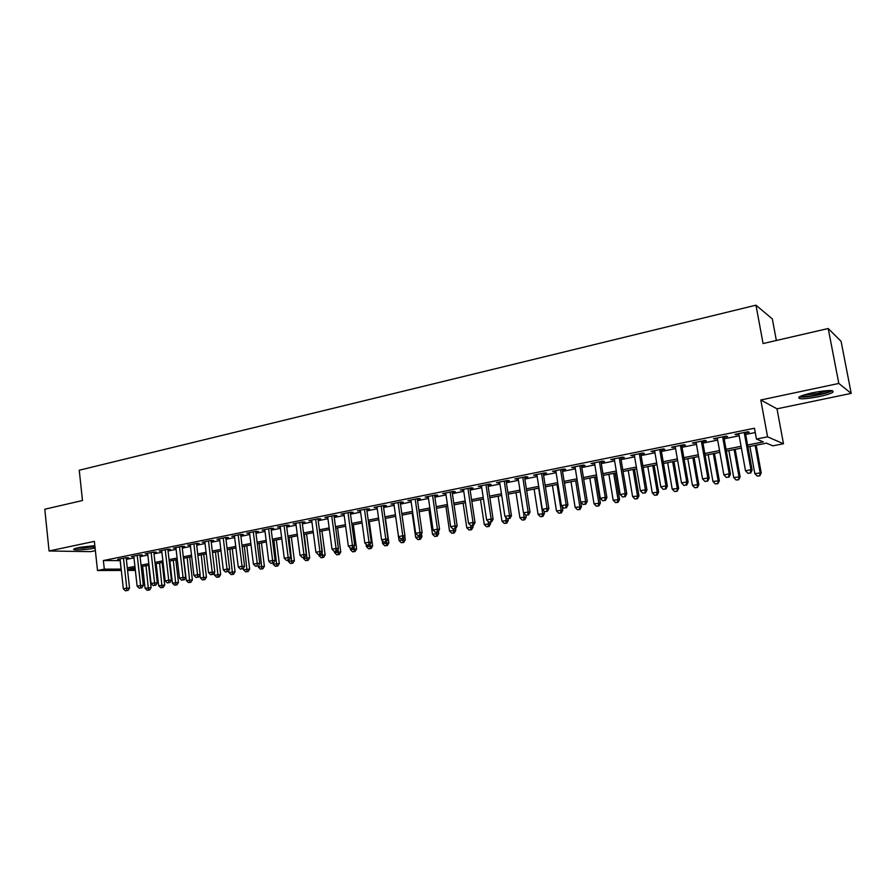 <?xml version="1.0" encoding="UTF-8"?>
<svg xmlns="http://www.w3.org/2000/svg" width="896" height="896" viewBox="0 0 896 896"><rect width="100%" height="100%" fill="white"/><g stroke="black" fill="none" stroke-linecap="round" stroke-linejoin="round"><path stroke-width="1.34" d="M94.842 545.675L78.344 547.624L73.942 548.99C71.299 550.592 86.173 549.942 95.11 548.083M818.754 396.682C825.586 395.226 830.234 393.781 832.709 392.358C834.658 389.816 828.061 389.917 812.907 392.683C806.098 394.162 801.506 395.595 799.131 396.973C797.283 399.504 803.824 399.403 818.754 396.682M142.957 569.419L141.568 569.688M776.35 340.48L772.33 318.931L755.966 305.178L79.251 470.232L82.477 500.528L44.8 509.219L49.067 550.984L90.686 551.645L95.379 550.67M755.966 305.178L763.078 343.549L828.206 328.518L841.098 341.354L851.2 393.378L838.813 383.443L760.794 399.997L767.57 436.845L783.485 443.755L772.878 445.838L766.427 443.173L747.902 446.835M760.794 399.997L777 408.822L851.2 393.378M777 408.822L783.485 443.755M828.206 328.518L838.813 383.443M126.235 558.219L128.632 557.738L125.866 557.704L117.667 559.362L120.109 559.384M139.978 555.442L142.397 554.949L139.653 554.915L131.365 556.595L133.829 556.618M153.866 552.63L156.318 552.138L153.597 552.093L145.208 553.784L147.717 553.829M167.922 549.786L170.397 549.282L167.709 549.237L159.23 550.95L161.762 550.995M182.146 546.907L184.643 546.403L181.989 546.347L173.398 548.083L175.963 548.139M196.526 544.006L199.069 543.491L196.437 543.413L187.746 545.171L190.344 545.238M211.086 541.061L213.651 540.534L211.053 540.456L202.261 542.237L204.893 542.315L204.814 541.722L208.51 572.634L214.794 571.928L211.019 540.467M225.826 538.082L228.413 537.555L225.848 537.466L216.944 539.258L219.61 539.336M240.733 535.058L243.354 534.531L240.811 534.43L231.806 536.256L234.506 536.323M255.819 532.011L258.474 531.474L255.965 531.362L246.859 533.21L249.581 533.277M271.096 528.92L273.784 528.382L271.309 528.259L262.08 530.118L264.835 530.186M286.552 525.795L289.274 525.246L286.832 525.112L277.491 527.005L280.28 527.061M302.198 522.626L304.954 522.077L302.546 521.931L293.093 523.846L295.915 523.902M318.035 519.422L320.835 518.862L318.461 518.706L308.885 520.643L311.752 520.699M334.074 516.186L336.907 515.614L334.566 515.446L324.878 517.406L327.779 517.451M350.314 512.893L353.181 512.322L350.874 512.142L341.062 514.125L344.008 514.17M366.755 509.578L369.656 508.984L367.394 508.794L357.459 510.81L360.438 510.854M383.41 506.206L386.344 505.613L384.126 505.411L374.058 507.45L377.082 507.483M400.277 502.79L403.245 502.197L401.072 501.973L390.88 504.045L393.926 504.078M417.357 499.341L420.37 498.725L418.23 498.501L407.904 500.595L411.006 500.629M434.661 495.835L437.707 495.219L435.613 494.984L425.163 497.101L428.288 497.123M452.189 492.296L455.28 491.669L453.23 491.411L442.635 493.562L445.805 493.584M469.941 488.701L473.077 488.074L471.072 487.805L460.331 489.978L463.557 490M487.928 485.061L491.109 484.422L489.149 484.142L478.274 486.349L481.533 486.36M506.162 481.376L509.376 480.726L507.472 480.435L496.451 482.664L499.755 482.675M524.63 477.646L527.89 476.986L526.042 476.672L514.864 478.934L518.224 478.934M543.357 473.861L546.661 473.189L544.858 472.864L533.534 475.16L536.928 475.16M562.33 470.019L565.678 469.336L563.931 469L552.451 471.318L555.901 471.318M581.56 466.133L584.954 465.438L583.262 465.08L571.626 467.443L575.12 467.432M601.059 462.19L604.498 461.485L602.862 461.115L591.069 463.501L594.608 463.49M620.816 458.192L624.31 457.486L622.731 457.094L610.781 459.514L614.365 459.491M640.864 454.138L644.392 453.421L642.88 453.006L630.762 455.47L634.402 455.437M661.181 450.027L664.765 449.299L663.32 448.874L651.022 451.36L654.718 451.338M681.789 445.861L685.429 445.122L684.04 444.674L671.574 447.205L675.315 447.171M702.688 441.627L706.384 440.888L705.062 440.418L692.406 442.982L696.214 442.938M723.89 437.338L727.63 436.587L726.376 436.106L713.552 438.704L717.405 438.648M747.578 445.021L763.325 441.896L756.437 439.062L754.466 428.232L103.376 560.549L120.243 560.65M126.37 559.406L133.974 557.872M140.101 556.64L147.851 555.072M154 553.829L161.896 552.238M168.067 550.995L176.109 549.371M182.28 548.128L190.49 546.47M196.672 545.227L205.038 543.536M211.232 542.293L219.755 540.568M225.971 539.314L234.651 537.566M240.89 536.312L249.738 534.52M255.976 533.266L265.003 531.44M271.253 530.186L280.448 528.326M286.709 527.061L296.083 525.168M302.366 523.902L311.92 521.976M318.203 520.71L327.947 518.739M334.253 517.474L344.176 515.469M350.493 514.192L360.618 512.154M366.934 510.877L377.261 508.794M383.6 507.517L394.117 505.389M400.467 504.112L411.186 501.95M417.547 500.662L428.49 498.456M434.851 497.179L446.006 494.928M452.39 493.64L463.758 491.344M470.142 490.056L481.746 487.715M488.141 486.427L499.968 484.042M506.374 482.742L518.437 480.312M524.843 479.024L537.152 476.538M543.57 475.238L556.114 472.707M562.554 471.408L575.344 468.832M581.784 467.533L594.843 464.901M601.294 463.602L614.6 460.914M621.062 459.614L634.637 456.87M641.099 455.571L654.965 452.771M661.427 451.461L675.562 448.616M682.046 447.306L696.472 444.394M702.946 443.094L717.662 440.115M724.158 438.816L739.178 435.781M745.662 434.47L755.25 432.533M745.394 432.992L749.19 432.23L748.003 431.726L734.989 434.358L738.909 434.302M121.318 570.438L97.507 570.517L94.382 541.363L49.067 550.984M97.507 570.517L104.306 569.162L121.173 569.117M103.376 560.549L104.306 569.162M756.437 439.062L767.57 436.845M135.363 570.394L127.59 570.416M135.083 567.862L128.71 569.117L135.218 569.106M141.501 569.094L142.923 569.094M741.406 448.123L726.354 451.091M719.858 452.379L705.107 455.291M698.611 456.568L684.152 459.424M677.667 460.712L663.499 463.501M657.014 464.789L643.126 467.533M636.653 468.81L623.045 471.498M616.571 472.774L603.232 475.406M596.77 476.683L583.699 479.27M577.237 480.536L564.424 483.067M557.973 484.344L545.406 486.83M538.966 488.096L526.646 490.526M520.218 491.803L508.133 494.189M501.715 495.454L489.866 497.795M483.459 499.061L471.834 501.357M465.438 502.622L454.048 504.874M447.653 506.128L436.475 508.334M430.102 509.6L419.138 511.762M412.776 513.016L402.024 515.144M395.674 516.398L385.123 518.482M378.784 519.736L368.446 521.774M362.107 523.029L351.971 525.022M345.643 526.277L335.698 528.237M329.381 529.491L319.626 531.418M313.32 532.661L303.755 534.554M297.461 535.786L288.075 537.645M281.803 538.888L272.586 540.702M266.325 541.946L257.286 543.726M251.037 544.958L242.166 546.706M235.928 547.938L227.237 549.662M221.01 550.894L212.475 552.574M206.259 553.806L197.893 555.453M191.688 556.685L183.478 558.298M177.285 559.518L169.232 561.12M163.061 562.33L155.142 563.898M148.994 565.107L141.232 566.642M127.31 567.896L134.915 566.395M141.064 565.174L148.826 563.64M154.974 562.419L162.882 560.851M169.053 559.63L177.117 558.029M183.299 556.808L191.509 555.184M197.714 553.952L206.08 552.294M212.296 551.062L220.819 549.371M227.046 548.139L235.749 546.414M241.976 545.182L250.846 543.424M257.096 542.192L266.123 540.4M272.395 539.157L281.602 537.331M287.874 536.088L297.259 534.229M303.554 532.986L313.118 531.093M319.413 529.838L329.168 527.912M335.485 526.658L345.43 524.686M351.747 523.432L361.883 521.427M368.222 520.173L378.56 518.123M384.899 516.869L395.438 514.774M401.8 513.52L412.541 511.392M418.914 510.126L429.867 507.965M436.24 506.699L447.406 504.482M453.802 503.216L465.192 500.965M471.587 499.688L483.202 497.392M489.608 496.126L501.458 493.774M507.875 492.509L519.949 490.112M526.378 488.835L538.698 486.394M545.138 485.128L557.704 482.63M564.144 481.354L576.968 478.822M583.419 477.534L596.49 474.947M602.952 473.67L616.28 471.027M622.754 469.75L636.362 467.051M642.835 465.763L656.712 463.019M663.197 461.731L677.354 458.931M683.838 457.643L698.298 454.776M704.782 453.499L719.533 450.576M726.029 449.288L741.07 446.309M120.154 560.661L121.083 569.128M736.086 434.134L736.221 434.851M714.717 438.469L714.84 439.174M693.65 442.736L693.773 443.43M672.874 446.936L672.997 447.63M652.389 451.091L652.512 451.774M632.195 455.179L632.307 455.862M612.27 459.211L612.394 459.894M592.626 463.187L592.738 463.87M573.25 467.118L573.35 467.79M554.131 470.982L554.232 471.654M535.259 474.802L535.371 475.474M516.656 478.576L516.757 479.237M498.288 482.294L498.389 482.955M480.155 485.968L480.256 486.618M462.269 489.586L462.37 490.235M444.618 493.158L444.707 493.808M427.19 496.686L427.28 497.336M409.976 500.17L410.077 500.808M392.997 503.608L393.086 504.246M376.219 507.013L376.309 507.64M359.666 510.362L359.744 510.989M343.302 513.677L343.392 514.304M327.152 516.947L327.242 517.563M311.203 520.173L311.282 520.789M295.445 523.365L295.523 523.981M279.877 526.523L279.955 527.128M264.499 529.637L264.578 530.242M249.312 532.706L249.379 533.31M234.304 535.752L234.371 536.346M219.464 538.754L219.542 539.347M744.195 432.499L750.96 469.75L745.506 470.781L738.774 433.597M745.27 432.275L752.136 470.109L750.96 469.75L750.176 472.954L748.003 473.368L750.176 472.954M750.646 473.099L752.136 470.109M745.506 470.781L748.003 473.368M749.874 446.443L754.802 473.57L761.23 472.909L756.168 445.2M759.349 475.675L757.221 476.078L759.797 475.81L760.122 472.562L755.16 445.402M757.221 476.078L754.802 473.57M761.23 472.909L759.797 475.81M830.693 390.51C829.192 391.821 824.97 393.221 818.048 394.733C809.099 396.491 803.286 396.984 800.632 396.211M803.186 395.237L817.667 393.557L827.926 390.544M799.21 396.928C803.029 397.432 809.435 396.782 818.418 394.99C825.194 393.523 829.819 392.09 832.272 390.667L832.294 390.656M94.942 546.515L83.149 548.139L76.126 548.15M79.654 547.355L94.259 545.698M75.051 548.475L94.965 546.762M722.624 436.867L729.243 473.861L723.867 474.88L717.282 437.942M723.766 436.632L730.486 474.208L729.243 473.861L728.504 477.042L726.354 477.456L728.504 477.042M728.997 477.176L730.486 474.208M723.867 474.88L726.354 477.456M701.355 441.168L707.84 477.926L702.542 478.934L696.091 442.243M702.565 440.922L709.162 478.251L707.84 477.926L707.134 481.074L705.006 481.477L707.134 481.074M707.661 481.208L709.162 478.251M702.542 478.934L705.006 481.477M680.389 445.413L686.739 481.925L681.52 482.922L675.192 446.466M681.666 445.155L688.128 482.238L686.739 481.925L686.067 485.05L683.973 485.442L686.067 485.05M686.616 485.173L688.128 482.238M681.52 482.922L683.973 485.442M659.714 449.602L665.941 485.867L660.789 486.853L654.595 450.643M661.069 449.333L667.386 486.17L665.941 485.867L665.302 488.97L663.242 489.362L665.302 488.97M665.874 489.082L667.386 486.17M660.789 486.853L663.242 489.362M728.885 450.587L733.723 477.534L740.141 476.874L735.179 449.344M738.226 479.629L736.131 480.021L738.696 479.763L738.965 476.549L734.104 449.557M736.131 480.021L733.723 477.534M740.141 476.874L738.696 479.763M708.198 454.675L712.936 481.443L719.342 480.782L714.482 453.432M717.405 483.526L715.333 483.918L717.898 483.65L718.099 480.469L713.339 453.667M715.333 483.918L712.936 481.443M719.342 480.782L717.898 483.65M687.792 458.707L692.429 485.296L698.835 484.635L694.075 457.464M696.853 487.379L694.814 487.76L697.379 487.491L697.525 484.344L692.866 457.71M694.814 487.76L692.429 485.296M698.835 484.635L697.379 487.491M667.654 462.683L672.213 489.104L678.608 488.432L673.938 461.44M676.603 491.165L674.587 491.546L677.152 491.277L677.242 488.163L672.661 461.698M674.587 491.546L672.213 489.104M678.608 488.432L677.152 491.277M639.33 453.734L645.434 489.765L640.349 490.728L634.278 454.754M640.741 453.443L646.946 490.034L645.434 489.765L644.818 492.834L642.79 493.214L644.818 492.834M645.422 492.946L646.946 490.034M640.349 490.728L642.79 493.214M647.808 466.603L652.266 492.856L658.65 492.184L654.08 465.371M656.611 494.906L654.629 495.286L657.182 495.006L656.611 494.906L657.227 491.926L652.747 465.629M654.629 495.286L652.266 492.856M658.65 492.184L657.182 495.006M619.237 457.8L625.206 493.595L620.2 494.547L614.253 458.808M620.704 457.498L626.786 493.864L625.206 493.595L624.624 496.642L622.619 497.022L624.624 496.642M625.251 496.742L626.786 493.864M620.2 494.547L622.619 497.022M628.219 470.478L632.587 496.563L638.971 495.891L634.48 469.235M636.899 498.602L634.939 498.971L637.493 498.691L636.899 498.602L637.482 495.645L633.091 469.515M634.939 498.971L632.587 496.563M638.971 495.891L637.493 498.691M599.413 461.81L605.27 497.381L600.32 498.322L594.496 462.806M600.947 461.507L606.894 497.627L605.27 497.381L604.71 500.405L602.739 500.774L604.71 500.405M605.371 500.494L606.894 497.627M600.32 498.322L602.739 500.774M608.888 474.286L613.178 500.214L619.55 499.542L615.149 473.054M617.456 502.242L615.518 502.6L618.072 502.331L617.456 502.242L618.005 499.307L613.693 473.346M615.518 502.6L613.178 500.214M619.55 499.542L618.072 502.331M570.998 481.768L575.131 507.371L581.482 506.699L575.008 466.76M583.117 504.47L585.749 504.19L583.117 504.47L580.72 502.04L587.283 501.346L581.448 465.45M579.858 465.774L585.592 501.11L585.066 504.101M585.749 504.19L587.283 501.346M589.814 478.061L594.026 503.821L600.387 503.138L596.075 476.818M598.259 505.837L596.355 506.184L598.898 505.915L598.259 505.837L598.786 502.925L594.563 477.12M596.355 506.184L594.026 503.821M600.387 503.138L598.898 505.915M560.571 469.683L566.194 504.795L561.389 505.702L555.789 470.646M562.218 469.347L567.941 505.008L566.194 504.795L565.701 507.763L563.774 508.122L565.701 507.763M566.395 507.842L567.941 505.008M561.389 505.702L563.774 508.122M579.331 509.376L577.45 509.723L579.992 509.454L579.331 509.376L579.824 506.486L575.68 480.85M577.45 509.723L575.131 507.371M581.482 506.699L579.992 509.454M541.542 473.536L547.053 508.424L542.304 509.32L536.827 474.488M543.245 473.189L548.856 508.626L547.053 508.424L546.582 511.37L544.69 511.728L546.582 511.37M547.31 511.448L548.856 508.626M542.304 509.32L544.69 511.728M552.429 485.442L556.472 510.888L562.822 510.205L562.24 506.565M560.638 512.87L558.79 513.218L561.322 512.949L560.638 512.87L561.12 510.014L557.054 484.523M558.79 513.218L556.472 510.888M562.822 510.205L561.322 512.949M522.771 477.333L528.17 512.008L523.488 512.893L518.112 478.274M524.53 476.974L530.029 512.198L528.17 512.008L527.733 514.92L525.851 515.278L527.733 514.92M528.472 514.998L530.029 512.198M523.488 512.893L525.851 515.278M534.106 489.059L538.07 514.349L544.398 513.666L543.984 511.011M542.203 516.331L540.366 516.667L542.898 516.398L542.203 516.331L542.651 513.486L538.664 488.163M540.366 516.667L538.07 514.349M544.398 513.666L542.898 516.398M504.246 481.085L509.544 515.536L504.918 516.41L499.654 482.014M506.061 480.715L511.448 515.715L509.544 515.536L509.13 518.437L507.282 518.784L509.13 518.437M509.891 518.504L511.448 515.715M504.918 516.41L507.282 518.784M516.006 492.632L519.904 517.765L526.221 517.082L525.941 515.29M523.992 519.736L522.189 520.072L524.72 519.792L523.992 519.736L523.846 513.251M522.189 520.072L519.904 517.765M526.221 517.082L524.72 519.792M498.154 496.16L501.962 521.136L508.278 520.453L508.032 518.851M506.027 523.096L504.246 523.432L506.766 523.152L506.027 523.096L505.994 517.496M504.246 523.432L501.962 521.136M508.278 520.453L506.766 523.152M480.514 499.643L484.266 524.474L490.56 523.79L490.325 522.189M488.286 526.422L486.528 526.747L489.048 526.467L488.286 526.422L488.365 521.662M486.528 526.747L484.266 524.474M490.56 523.79L489.048 526.467M485.968 484.781L491.154 519.019L486.606 519.893L481.432 485.699M487.838 484.411L493.114 519.187L491.154 519.019L490.762 521.898L488.947 522.245L490.762 521.898M491.546 521.954L493.114 519.187M486.606 519.893L488.947 522.245M467.936 488.443L473.021 522.469L468.518 523.32L463.456 489.339M469.84 488.051L475.026 522.614L473.021 522.469L472.651 525.314L470.848 525.65L472.651 525.314M473.458 525.37L475.026 522.614M468.518 523.32L470.848 525.65M450.128 492.038L455.112 525.862L450.677 526.702L445.715 492.934M452.088 491.646L457.162 525.997L455.112 525.862L454.776 528.685L452.995 529.021L454.776 528.685M455.594 528.741L457.162 525.997M450.677 526.702L452.995 529.021M463.109 503.082L466.782 527.766L473.077 527.072L472.842 525.493M470.781 529.693L469.045 530.018L471.554 529.749L470.781 529.693L470.938 525.661M469.045 530.018L466.782 527.766M473.077 527.072L471.554 529.749M432.555 495.6L437.45 529.211L433.059 530.04L428.198 496.485M434.571 495.197L439.544 529.334L437.45 529.211L437.125 532.022L435.378 532.347L437.125 532.022M437.965 532.067L439.544 529.334M433.059 530.04L435.378 532.347M445.928 506.475L449.523 531.003L455.806 530.32L455.571 528.741M453.488 532.93L451.774 533.254L454.283 532.974L453.488 532.93L453.656 529.066M451.774 533.254L449.523 531.003M455.806 530.32L454.283 532.974M415.206 499.117L420 532.515L415.677 533.344L410.906 499.99M417.267 498.702L422.139 532.638L420 532.515L419.709 535.304L417.973 535.629L419.709 535.304M420.56 535.349L422.139 532.638M415.677 533.344L417.973 535.629M428.949 509.824L432.488 534.218L438.749 533.523L438.424 531.272M436.419 536.133L434.717 536.446L437.226 536.166L436.419 536.133L436.565 532.325M434.717 536.446L432.488 534.218M438.749 533.523L437.226 536.166M398.093 502.578L402.786 535.786L398.518 536.592L393.837 503.44M400.187 502.152L404.97 535.886L402.786 535.786L402.517 538.552L400.803 538.866L402.517 538.552M403.39 538.586L404.97 535.886M398.518 536.592L400.803 538.866M412.194 513.139L415.654 537.376L421.915 536.693L421.49 533.747M419.552 539.28L417.883 539.594L420.392 539.314L419.552 539.28L419.686 535.506M417.883 539.594L415.654 537.376M421.915 536.693L420.392 539.314M381.181 506.005L385.784 539.011L381.573 539.806L376.992 506.856M383.32 505.568L388.013 539.101L385.784 539.011L385.538 541.755L383.846 542.069L385.538 541.755M386.422 541.778L388.013 539.101M381.573 539.806L383.846 542.069M395.64 516.398L399.034 540.512L405.283 539.818L404.779 536.222M402.909 542.405L401.251 542.707L403.749 542.427L402.909 542.405L403.021 538.653M401.251 542.707L399.034 540.512M405.283 539.818L403.749 542.427M364.493 509.387L369.006 542.192L364.84 542.987L360.349 510.227M366.677 508.939L371.269 542.27L369.006 542.192L368.771 544.914L367.114 545.227L368.771 544.914M369.678 544.936L371.269 542.27M364.84 542.987L367.114 545.227M382.178 540.411L382.626 543.592L388.864 542.909L385.437 518.414M386.467 545.474L384.832 545.787L387.33 545.507L386.467 545.474L386.534 541.598M384.832 545.787L382.626 543.592M388.864 542.909L387.33 545.507M348.006 512.725L352.442 545.339L348.331 546.112L343.918 513.554M350.235 512.277L354.738 545.406L352.442 545.339L352.229 548.038L350.582 548.341L352.229 548.038M353.147 548.061L354.738 545.406M348.331 546.112L350.582 548.341M366.072 544.197L366.408 546.65L372.635 545.955L369.275 521.606M370.216 548.52L368.603 548.822L371.101 548.542L370.216 548.52L370.194 544.074M368.603 548.822L366.408 546.65M372.635 545.955L371.101 548.542M331.733 516.018L336.078 548.442L332.013 549.214L327.69 516.835M333.995 515.558L338.408 548.498L336.078 548.442L335.888 551.118L334.264 551.421L335.888 551.118M336.818 551.141L338.408 548.498M332.013 549.214L334.264 551.421M350.168 547.926L350.403 549.662L356.608 548.968L353.315 524.765M354.178 551.522L352.587 551.824L355.074 551.544L354.178 551.522L354.066 546.538M352.587 551.824L350.403 549.662M356.608 548.968L355.074 551.544M315.661 519.277L319.917 551.51L315.907 552.261L311.674 520.083M317.957 518.806L322.291 551.555L319.917 551.51L319.749 554.165L318.136 554.467L319.749 554.165M320.701 554.176L322.291 551.555M315.907 552.261L318.136 554.467M299.779 522.491L303.957 554.534L299.992 555.285L295.837 523.286M302.12 522.021L306.365 554.568L303.957 554.534L303.8 557.166L302.221 557.469L303.8 557.166M304.774 557.178L306.365 554.568M299.992 555.285L302.221 557.469M284.099 525.661L288.187 557.525L284.278 558.264L280.202 526.456M286.474 525.179L290.64 557.547L288.187 557.525L288.064 560.134L286.496 560.437L288.064 560.134M289.038 560.146L290.64 557.547M284.278 558.264L286.496 560.437M334.421 551.432L334.578 552.642L340.771 551.947L337.546 527.878M338.33 554.49L336.75 554.781L339.237 554.501L338.33 554.49L338.128 548.979M336.75 554.781L334.578 552.642M340.771 551.947L339.237 554.501M318.797 554.478L318.942 555.576L325.136 554.882L321.955 530.958M322.672 557.424L321.115 557.715L323.59 557.435L322.672 557.424L319.738 531.395M321.115 557.715L318.942 555.576M325.136 554.882L323.59 557.435M303.374 557.446L303.509 558.488L309.68 557.794L306.566 533.994M307.194 560.314L305.659 560.605L308.134 560.325L307.194 560.314L304.304 534.442M305.659 560.605L303.509 558.488M309.68 557.794L308.134 560.325M268.61 528.797L272.619 560.47L268.755 561.21L264.768 529.581M271.018 528.315L275.106 560.493L272.619 560.47L272.507 563.069L270.962 563.36L272.507 563.069M273.504 563.08L275.106 560.493M268.755 561.21L270.962 563.36M288.109 560.325L288.243 561.355L294.403 560.661L291.346 536.995M291.906 563.181L290.394 563.461L292.858 563.181L291.906 563.181L289.05 537.454M290.394 563.461L288.243 561.355M294.403 560.661L292.858 563.181M253.299 531.899L257.242 563.394L253.422 564.122L249.502 532.672M255.741 531.406L259.75 563.405L257.242 563.394L257.141 565.97L255.618 566.261L257.141 565.97M260.389 569.072L262.853 568.792L260.389 569.072L258.261 567L259.75 563.405M253.422 564.122L255.618 566.261M273.034 563.17L273.168 564.189L279.317 563.494L276.315 539.963M276.808 566.003L275.307 566.283L277.76 566.003L276.808 566.003L273.986 540.422M275.307 566.283L273.168 564.189M279.317 563.494L277.76 566.003M238.179 534.968L242.043 566.272L238.269 566.989L234.427 535.718M240.654 534.464L244.586 566.283L242.043 566.272L241.965 568.837L240.453 569.117L241.965 568.837M242.984 568.837L244.586 566.283M238.269 566.989L240.453 569.117M258.261 567L264.398 566.306L261.453 542.898M261.878 568.803L259.101 543.368M264.398 566.306L262.853 568.792M223.238 537.992L227.024 569.128L223.306 569.834L219.531 538.742M225.747 537.477L229.6 569.117L227.024 569.128L226.968 571.67L225.478 571.95L226.968 571.67M227.998 571.659L229.6 569.117M223.306 569.834L225.478 571.95M243.354 568.243L243.533 569.766L249.659 569.072L246.77 545.798M247.128 571.558L245.661 571.838L248.102 571.558L247.128 571.558L244.384 546.269M245.661 571.838L243.533 569.766M249.659 569.072L248.102 571.558M208.477 540.982L212.195 571.939L212.15 574.459L210.672 574.739L212.15 574.459M213.192 574.448L214.794 571.928M208.51 572.634L210.672 574.739M193.894 543.928L197.534 574.717L193.894 575.411L190.277 544.667M196.459 543.413L200.166 574.694L197.534 574.717L197.512 577.226L196.056 577.494L197.512 577.226M198.565 577.214L200.166 574.694M193.894 575.411L196.056 577.494M179.48 546.851L183.053 577.461L179.458 578.144L175.896 547.579M182.078 546.347L185.707 577.438L183.053 577.461L183.042 579.958L181.597 580.227L183.042 579.958M184.106 579.936L185.707 577.438M179.458 578.144L181.597 580.227M228.738 570.494L228.984 572.51L235.088 571.816L232.254 548.666M232.546 574.291L231.09 574.56L233.531 574.28L232.546 574.291L229.835 549.147M231.09 574.56L228.984 572.51M235.088 571.816L233.531 574.28M214.29 572.712L214.592 575.21L220.685 574.515L217.907 551.499M218.131 576.99L216.698 577.259L219.128 576.979L218.131 576.99L215.454 551.981M216.698 577.259L214.592 575.21M220.685 574.515L219.128 576.979M200.021 574.93L200.368 577.886L206.45 577.192L203.728 554.299M203.885 579.656L202.462 579.925L204.893 579.645L203.885 579.656L201.242 554.792M202.462 579.925L200.368 577.886M206.45 577.192L204.893 579.645M165.234 549.73L168.728 580.182L165.178 580.854L161.694 550.446M167.854 549.237L171.416 580.138L168.728 580.182L168.739 582.646L167.317 582.915L168.739 582.646M169.814 582.635L171.416 580.138M165.178 580.854L167.317 582.915M183.702 558.253L186.312 580.541L192.382 579.846L189.706 557.077M189.795 582.288L188.395 582.557L190.826 582.277L189.795 582.288L187.197 557.57M188.395 582.557L186.312 580.541M192.382 579.846L190.826 582.277M151.144 552.586L154.582 582.859L151.066 583.531L147.65 553.291M153.81 552.093L157.293 582.814L154.582 582.859L154.605 585.323L153.194 585.581L154.605 585.323M155.691 585.301L157.293 582.814M151.066 583.531L153.194 585.581M169.859 560.986L172.413 583.15L178.461 582.456L175.84 559.81M175.874 584.898L174.485 585.155L176.904 584.875L175.874 584.898L173.309 560.314M174.485 585.155L172.413 583.15M178.461 582.456L176.904 584.875M137.234 555.408L140.594 585.514L137.122 586.174L133.773 556.102M139.91 554.915L143.338 585.469L140.594 585.514L140.627 587.955L139.238 588.213L140.627 587.955M141.725 587.933L143.338 585.469M137.122 586.174L139.238 588.213M156.162 563.696L158.67 585.738L164.707 585.043L162.131 562.52M162.098 587.474L160.731 587.731L163.15 587.451L162.098 587.474L159.566 563.024M160.731 587.731L158.67 585.738M164.707 585.043L163.15 587.451M123.469 558.197L126.773 588.134L123.334 588.795L120.053 558.88M126.179 557.715L129.539 588.078L126.773 588.134L126.818 590.554L125.451 590.822L126.818 590.554M127.926 590.531L129.539 588.078M123.334 588.795L125.451 590.822M142.621 566.373L145.085 588.291L151.11 587.597L148.579 565.197M148.49 590.027L147.134 590.274L149.542 589.994L148.49 590.027L145.992 565.701M147.134 590.274L145.085 588.291M151.11 587.597L149.542 589.994"/></g></svg>
